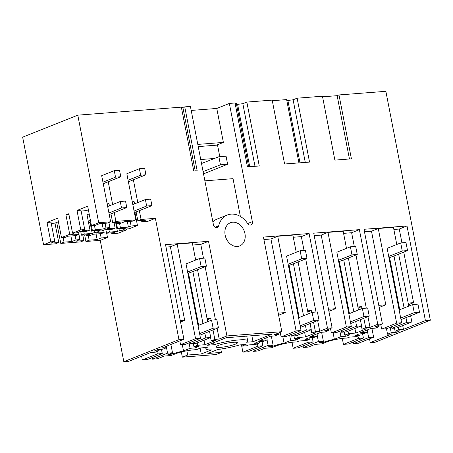 <?xml version="1.0" encoding="UTF-8"?>
<svg xmlns="http://www.w3.org/2000/svg" width="453" height="453" viewBox="0 0 453 453"><rect width="100%" height="100%" fill="white"/><g stroke="black" fill="none" stroke-linecap="round" stroke-linejoin="round"><path stroke-width="0.68" d="M396.834 327.938L411.834 321.947L406.885 322.332L391.885 328.317L396.834 327.938M388.98 257.802L393.991 256.013L404.093 307.972M401.001 319.625L405.973 317.638L406.885 322.332M379.178 307.44L385.797 304.801L371.488 231.2L378.261 228.493L393.436 227.321L396.777 244.484M398.651 254.15L408.753 306.115M410.633 315.781L411.834 321.947M378.261 228.493L396.658 323.119L401.607 322.74L400.695 318.046L414.24 312.638L412.666 304.552L417.943 304.144L419.518 312.23L414.24 312.638M388.714 256.421L402.258 251.007L400.684 242.921L387.139 248.329L400.695 318.046M396.658 323.119L381.658 329.11L386.607 328.731L401.607 322.74M381.658 329.11L380.775 324.558M393.855 229.467L399.269 229.048L407.009 225.956L363.991 229.286L382.383 323.918L377.762 324.274L359.371 229.643L313.714 233.176L332.106 327.808L327.485 328.165L309.093 233.538L263.436 237.072L281.828 331.698L226.93 335.945L208.539 241.319L165.521 244.648L183.912 339.274L178.963 339.659L155.385 218.34L148.125 221.24L141.795 221.727L145.809 220.124L137.825 220.741L136.11 211.925L151.931 205.611L146.647 206.019L145.39 199.547L150.668 199.139L151.931 205.611M371.488 231.2L364.467 231.743M391.579 326.743L391.885 328.317M389.637 257.751L399.739 309.71M378.77 305.345L385.797 304.801M342.287 338.414L343.448 344.376L358.442 338.385L357.983 336.018M358.623 343.198L353.674 343.584L368.668 337.593L373.617 337.213L358.623 343.198M353.368 342.004L353.674 343.584M343.448 344.376L348.391 343.991L363.391 338L362.553 333.702M371.902 328.385L373.617 337.213M408.476 304.682L413.572 302.649L408.164 303.068M399.269 229.048L401.947 242.825M403.753 252.111L413.572 302.649M402.706 325.594L403.442 329.359L425.401 320.588L430.35 320.203L375.203 342.23L370.254 342.61L392.219 333.838L387.53 334.201L386.471 328.736M407.009 225.956L425.401 320.588M403.442 329.359L398.753 329.722L398.295 327.355M387.53 334.201L391.211 332.734L396.222 332.343L400.095 330.798L395.078 331.188L398.753 329.722M395.078 331.188L394.484 328.119M396.222 332.343L395.984 331.12M391.211 332.734L390.158 327.309M181.46 107.729L184.75 106.88L190.424 106.444L213.408 224.677A3.335 2.599 68.2 0 0 217.281 227.565A3.335 2.599 68.2 0 0 218.669 225.832A20.827 16.257 68.2 0 1 227.315 214.999A20.827 16.257 68.2 0 1 247.678 223.589A3.335 2.599 68.2 0 0 250.934 224.965A3.335 2.599 68.2 0 0 252.338 221.664L229.354 103.431L235.028 102.99L247.446 166.885L259.263 165.968L246.845 102.078L272.174 100.113L284.597 164.009L309.541 162.078L297.123 98.188L322.451 96.223L334.875 160.119L351.409 158.839L338.986 94.943L385.86 91.319L430.35 320.203M184.75 106.88L197.168 170.775L193.765 171.036L181.347 107.146L77.797 115.158L22.65 137.185L43.562 244.75L55.504 243.827L58.743 242.531L50.759 243.148L54.773 241.545L50.815 241.851L43.562 244.75M54.773 241.545L51.002 222.134L47.044 222.44L57.712 218.182L61.483 237.593L69.711 234.309L65.934 214.898L68.782 213.759L72.554 233.17L80.776 229.886L84.739 229.58L80.962 210.169L77.004 210.475L87.678 206.211L91.449 225.622L95.407 225.317L99.422 223.714L107.406 223.097L110.645 221.8L98.703 222.723L77.797 115.158M110.645 221.8L101.687 175.702L114.264 170.679L119.541 170.271L120.798 176.738L103.25 183.748M112.65 204.53L108.222 181.761M115.928 221.392L114.213 212.576L110.974 213.873L112.684 222.689L115.928 221.392L135.787 219.858L126.823 173.754L139.399 168.731L144.683 168.323L145.94 174.796L128.392 181.806M137.786 202.587L133.363 179.818M155.385 218.34L141.064 219.45L139.348 210.634M225.147 235.107A12.497 9.751 68.2 0 0 239.677 245.945A12.497 9.751 68.2 0 0 244.937 233.572A12.497 9.751 68.2 0 0 230.407 222.734A12.497 9.751 68.2 0 0 225.147 235.107M338.986 94.943L337.145 95.679L349.45 158.992M337.145 95.679L322.564 96.812M382.383 323.918L374.642 327.004L378.997 326.67L375.367 328.119L371.013 328.453L360.418 332.689L367.745 332.117L364.07 333.589L359.053 333.974L355.186 335.52L360.197 335.135L356.522 336.602L349.263 337.162L347.06 338.046A13.539 2.005 169 0 0 344.88 338.148A13.539 2.005 169 0 0 326.296 342.117L321.947 343.855L315.118 344.388L308.346 347.089L303.397 347.474L318.391 341.483L323.34 341.103L321.624 332.275M323.34 341.103L318.742 342.938L323.493 342.338A17.078 2.531 -11 0 1 334.348 339.252L340.933 336.624L345.945 336.234L349.818 334.693L344.801 335.078L348.476 333.612L355.803 333.046L366.398 328.81L362.043 329.15L365.667 327.7L370.022 327.366L377.762 324.274M367.745 332.117L367.321 329.931M378.742 325.367L378.997 326.67M358.442 338.385L363.391 338M367.615 332.174L368.668 337.593M360.197 335.135L359.959 333.906M191.2 110.43L216.777 108.454L229.354 103.431M248.652 166.789L236.347 103.482L235.141 103.573M246.845 102.078L242.825 103.68L236.54 104.49M298.929 162.899L286.624 99.592L272.287 100.702M297.123 98.188L293.102 99.79L286.817 100.6M370.254 342.61L369.523 338.844M181.336 351.981L182.344 357.151L216.126 354.54L221.443 352.411L220.792 349.042M96.07 234.037L97.146 239.563L89.162 240.181L85.917 241.472L100.238 240.367L123.816 361.681L128.765 361.301L150.73 352.53L155.413 352.162L159.088 350.696L154.077 351.086L157.944 349.54L162.961 349.15L166.636 347.683L161.953 348.046L183.912 339.274M85.917 241.472L84.643 234.92M74.507 240.498L71.97 241.511L64.02 242.123L60.781 243.42L80.64 241.879L83.879 240.588L75.928 241.2L79.949 239.597L75.985 239.903L75.158 235.656M60.781 243.42L56.699 222.429M287.825 100.198L299.994 162.82M293.102 99.79L305.277 162.412M252.814 349.79L253.119 351.364L268.114 345.373L273.063 344.993L268.465 346.828L273.216 346.228A17.078 2.531 -11 0 1 284.071 343.142L290.656 340.514L295.667 340.129L299.541 338.584L294.524 338.969L298.199 337.502L305.526 336.936L316.12 332.706L311.766 333.04L315.39 331.59L319.744 331.256L327.485 328.165M253.119 351.364L258.068 350.979L264.841 348.278L271.67 347.745L276.019 346.007A13.539 2.005 -11 0 1 294.603 342.038A13.539 2.005 -11 0 1 296.783 341.936L298.986 341.052L306.245 340.492L309.92 339.025L304.909 339.41L308.776 337.864L313.793 337.479L317.468 336.013L310.141 336.579L320.735 332.343L325.09 332.009L328.719 330.56L324.365 330.9L332.106 327.808M328.901 311.33L335.52 308.691L321.211 235.09L314.189 235.634M328.493 309.235L335.52 308.691M321.211 235.09L327.983 232.383L343.159 231.211L346.5 248.374M354.308 246.511L351.63 232.734L343.578 233.357M351.63 232.734L359.371 229.643M370.022 327.366L367.938 316.641M366.284 308.142L355.962 255.011M317.338 336.064L318.391 341.483M322.768 342.627L322.536 341.42M333.108 332.87L334.348 339.252M340.933 336.624L339.88 331.205M345.945 336.234L345.707 335.01M344.801 335.078L344.206 332.009M348.476 333.612L348.017 331.245M355.803 333.046L354.914 328.487M362.043 329.15L361.409 325.894M357.887 306.958L361.579 306.67L361.958 308.612M363.838 318.278L365.667 327.7M361.579 306.67L358.096 308.063M292.009 342.304L293.17 348.266L298.119 347.881L313.114 341.89L312.276 337.598M303.091 345.894L303.397 347.474M328.465 329.257L328.719 330.56M317.468 336.013L317.043 333.821M309.92 339.025L309.682 337.796M327.983 232.383L346.381 327.015L331.381 333L330.497 328.448M331.381 333L336.33 332.621L351.33 326.63L350.418 321.941L363.963 316.528L362.389 308.442L367.666 308.034L369.24 316.12L363.963 316.528M338.436 260.311L351.981 254.897L350.407 246.811L336.862 252.219L350.418 321.941M293.17 348.266L308.165 342.275L313.114 341.89M308.165 342.275L307.706 339.909M346.381 327.015L351.33 326.63M338.702 261.692L343.714 259.903L353.816 311.868M350.724 323.516L355.696 321.528L356.607 326.222L361.556 325.837L346.556 331.828L341.607 332.213L356.607 326.222M348.374 258.04L358.476 310.005M360.356 319.671L361.556 325.837M339.359 261.641L349.461 313.606M341.302 330.633L341.607 332.213M237.548 104.088L249.716 166.71M242.825 103.68L254.999 166.302M152.259 357.57L152.565 359.144L167.559 353.159L172.508 352.774L170.894 344.473M152.565 359.144L157.514 358.765L164.286 356.058L171.115 355.531L175.47 353.793A13.539 2.005 -11 0 1 194.048 349.824L196.489 349.631L200.724 347.944L207.242 347.44A21.246 3.148 -11 0 0 205.951 348.889A21.246 3.148 -11 0 0 211.409 349.92L201.257 353.974L200.13 348.181M182.344 357.151L187.667 355.027L201.257 353.974M281.828 331.698L274.088 334.79L278.442 334.45L274.812 335.9L270.458 336.239L259.863 340.469L267.191 339.903L263.516 341.369L258.499 341.76L254.631 343.3L259.643 342.915L255.968 344.382L248.708 344.943L246.506 345.826A13.539 2.005 -11 0 0 244.326 345.933L241.885 346.12L246.121 344.427L239.597 344.931A21.246 3.148 -11 0 1 218.012 349.41L207.853 353.465L221.443 352.411M172.508 352.774L167.91 354.608L172.661 354.008A17.078 2.531 -11 0 1 183.516 350.928L190.101 348.295L195.113 347.91L198.986 346.364L193.969 346.749L197.644 345.282L204.971 344.716L215.566 340.486L211.211 340.82L214.835 339.371L219.19 339.037L226.93 335.945M217.174 347.355A10.832 1.602 -11 0 1 216.177 346.902A10.832 1.602 -11 0 1 224.348 343.714A10.832 1.602 -11 0 1 236.438 342.309A10.832 1.602 -11 0 1 237.44 342.768A10.832 1.602 -11 0 1 229.269 345.956A10.832 1.602 -11 0 1 217.174 347.355M271.891 334.178L226.228 337.712L207.366 345.248L214.014 344.733A21.246 3.148 -11 0 1 235.713 340.243A21.246 3.148 -11 0 1 247.661 340.781A21.246 3.148 -11 0 1 246.37 342.23L253.023 341.715L271.891 334.178M278.623 315.22L285.243 312.581L270.934 238.98L263.912 239.524M278.216 313.125L285.243 312.581M270.934 238.98L277.706 236.273L292.881 235.101L296.222 252.264M304.031 250.401L301.353 236.625L293.301 237.247M301.353 236.625L309.093 233.538M319.744 331.256L317.661 320.531M316.007 312.032L305.684 258.901M273.063 344.993L271.347 336.166M267.06 339.954L268.114 345.373M272.491 346.517L272.259 345.311M282.831 336.76L284.071 343.142M290.656 340.514L289.603 335.095M295.667 340.129L295.43 338.901M294.524 338.969L293.929 335.9M298.199 337.502L297.74 335.135M305.526 336.936L304.637 332.377M311.766 333.04L311.132 329.79M307.61 310.849L311.302 310.565L311.681 312.502M313.561 322.168L315.39 331.59M311.302 310.565L307.825 311.953M241.46 344.79L242.893 352.157L247.842 351.771L262.836 345.786L261.998 341.488M278.187 333.148L278.442 334.45M267.191 339.903L266.766 337.712M259.643 342.915L259.405 341.687M277.706 236.273L296.103 330.905L281.103 336.89L280.22 332.338M281.103 336.89L286.053 336.511L301.052 330.52L300.141 325.832L313.686 320.418L312.111 312.332L317.389 311.924L318.963 320.011L313.686 320.418M288.159 264.201L301.704 258.793L300.129 250.702L286.585 256.115L300.141 325.832M242.893 352.157L257.887 346.166L262.836 345.786M257.887 346.166L257.429 343.799M296.103 330.905L301.052 330.52M288.425 265.583L293.436 263.793L303.538 315.758M300.447 327.406L305.418 325.418L306.33 330.112L311.279 329.727L296.279 335.718L291.336 336.103L306.33 330.112M298.097 261.93L308.199 313.895M310.079 323.561L311.279 329.727M289.082 265.532L299.184 317.496M291.024 334.524L291.336 336.103M134.909 212.406L137.457 225.498L129.23 228.782L122.899 229.275L122.735 228.431M126.211 229.02L126.387 229.92L118.165 233.204L111.829 233.697L114.558 232.604L106.574 233.221L105.894 229.733M97.146 239.563L101.161 237.955L107.491 237.468L106.665 233.216M107.491 237.468L100.238 240.367M123.816 361.681L178.963 339.659M182.904 107.616L195.215 170.928M161.444 349.269L162.282 353.567L157.333 353.946L142.338 359.937L147.287 359.552L162.282 353.567M156.874 351.585L157.333 353.946M141.602 356.171L142.338 359.937M159.088 350.696L158.85 349.467M166.636 347.683L166.364 346.285M180.554 322.009L184.688 320.362L180.3 320.701M165.996 247.1L170.379 246.76L184.688 320.362M188.776 341.392L180.549 344.676L185.498 344.291L200.498 338.3L195.549 338.685L188.776 341.392M170.379 246.76L177.151 244.059L195.549 338.685M179.818 340.911L180.549 344.676M177.151 244.059L192.327 242.882L195.668 260.045M203.476 258.182L200.798 244.41L192.746 245.033M200.798 244.41L208.539 241.319M219.19 339.037L217.106 328.312M215.452 319.812L205.13 266.681M171.936 354.297L171.704 353.097M166.506 347.734L167.559 353.159M182.276 344.54L183.516 350.928M190.101 348.295L189.048 342.876M211.211 340.82L210.577 337.57M207.055 318.629L210.753 318.346L211.126 320.282M213.006 329.948L214.835 339.371M210.753 318.346L207.27 319.733M204.971 344.716L204.082 340.163M197.644 345.282L197.185 342.915M193.969 346.749L193.374 343.68M190.781 343.884L195.724 343.499L210.724 337.513L205.775 337.893L190.781 343.884L190.47 342.304M195.113 347.91L194.875 346.681M197.542 269.711L207.644 321.675M209.524 331.341L210.724 337.513M187.87 273.363L192.882 271.574L202.984 323.538M188.527 273.312L198.629 325.277M199.892 335.186L204.864 333.204L205.775 337.893M187.604 271.981L201.149 266.574L199.575 258.482L186.03 263.895L200.498 338.3M203.533 173.878L227.621 164.258L220.452 164.813L203.091 171.619M227.621 164.258L226.053 156.172L218.878 156.727L220.452 164.813M201.523 163.527L218.878 156.727M197.802 144.399L223.38 142.423L216.477 145.181M223.38 142.423L216.777 108.454M240.379 216.477L233.029 178.658L204.886 180.838M212.865 221.874A20.827 16.257 -111.8 0 1 217.157 219.054L227.315 214.999M187.667 355.027L186.84 350.798M241.885 346.12L241.625 344.778M253.023 341.715L251.857 335.73M213.629 342.745L214.014 344.733M112.684 222.689L120.634 222.072L116.619 223.674L120.577 223.369L124.592 221.766L132.542 221.149L135.787 219.858M105.045 223.278L105.951 227.938L109.909 227.633L108.913 222.497M105.945 227.938L103.222 229.025L95.272 229.643L92.44 230.775L100.39 230.158L97.723 231.223L101.687 230.917L104.343 229.852M104.349 229.852L112.299 229.235L115.13 228.108L107.18 228.72L109.909 227.633M94.881 232.361L92.214 233.425L84.264 234.037L81.438 235.169L89.388 234.552L86.653 235.645L90.617 235.339L93.346 234.246L101.296 233.629L104.128 232.502L96.178 233.114L98.839 232.055L94.881 232.361L94.541 230.611M98.839 232.055L98.663 231.149M79.943 239.597L78.947 234.461M75.985 239.903L74.502 240.498M47.044 222.44L50.815 241.851M77.004 210.475L80.776 229.886M91.449 225.622L98.703 222.723M81.132 211.036L86.217 210.639L88.369 209.784M92.44 230.775L90.736 221.953M72.554 233.17L76.512 232.865L79.179 231.8L87.163 231.183L89.994 230.05L82.01 230.668L84.739 229.58M95.272 229.643L94.445 225.39M89.994 230.05L87.021 214.767L89.173 213.907M103.222 229.025L102.146 223.505M81.438 235.169L80.759 231.676M61.483 237.593L65.447 237.287L68.171 236.194L76.155 235.577L78.986 234.444L71.002 235.067L73.669 234.003L69.711 234.309M84.264 234.037L83.76 231.443M92.214 233.425L90.039 222.23M78.986 234.444L78.522 232.061M64.02 242.123L63.114 237.463M71.97 241.511L70.9 235.985M58.409 221.749L54.972 223.119L51.246 223.408M73.669 234.003L73.494 233.097M65.934 214.898L68.958 214.66M58.743 242.531L54.972 223.119M86.659 235.645L86.489 234.779M97.723 231.223L97.559 230.379M109.405 205.826L108.913 203.278L107.18 203.969M116.619 223.674L116.376 222.4M119.711 228.663L120.051 230.413L117.389 231.477L115.634 222.457M120.051 230.413L126.387 229.92M122.899 229.275L125.56 228.21L117.582 228.827L116.33 222.406M89.162 240.181L88.256 235.52M117.389 231.477L109.405 232.095L106.574 233.221M117.582 228.827L120.407 227.695L128.392 227.078L131.121 225.99L137.457 225.498M109.405 232.095L108.901 229.501M120.407 227.695L119.581 223.448M101.161 237.955L100.334 233.708M141.064 219.45L137.825 220.741M115.13 228.108L114.054 222.582M104.128 232.502L103.663 230.124M134.547 203.878L134.048 201.33L132.321 202.021M141.795 221.727L141.546 220.452M131.121 225.99L130.215 221.33M128.392 227.078L127.321 221.557M111.829 233.697L111.659 232.831M83.879 240.588L82.808 235.062M200.747 159.53L214.422 158.471M198.227 146.591L217.531 145.096L219.779 156.659M399.121 309.96L412.666 304.552M402.258 251.007L407.536 250.6L405.962 242.514L400.684 242.921M407.536 250.6L393.991 256.013M405.973 317.638L419.518 312.23M348.844 313.85L362.389 308.442M351.981 254.897L357.258 254.49L355.684 246.404L350.407 246.811M357.258 254.49L343.714 259.903M355.696 321.528L369.24 316.12M298.567 317.74L312.111 312.332M301.704 258.793L306.981 258.38L305.413 250.294L300.129 250.702M306.981 258.38L293.436 263.793M305.418 325.418L318.963 320.011M199.586 333.612L213.131 328.199L211.557 320.112L216.834 319.705L218.408 327.791L213.131 328.199M198.012 325.526L211.557 320.112M201.149 266.574L206.426 266.166L204.858 258.074L199.575 258.482M206.426 266.166L192.882 271.574M204.864 333.204L218.408 327.791M145.39 199.547L132.814 204.569M146.647 206.019L134.071 211.041M134.377 212.616L136.11 211.925M145.94 174.796L140.662 175.203L139.399 168.731M128.08 180.226L140.662 175.203M121.512 207.961L120.255 201.494L125.532 201.081L126.789 207.553L121.512 207.961L108.935 212.984M120.255 201.494L107.678 206.517M90.43 220.379L88.278 221.234M114.213 212.576L126.789 207.553M109.241 214.563L110.974 213.873M88.584 222.814L90.725 221.959M120.798 176.738L115.521 177.146L114.264 170.679M102.944 182.174L115.521 177.146M323.493 342.338L323.261 341.132M273.216 346.228L272.983 345.022M172.661 354.008L172.429 352.808M252.338 221.664L247.644 223.539M218.669 225.832L215.084 227.264M205.696 347.559L205.951 348.889M246.755 336.126L247.661 340.781"/></g></svg>
